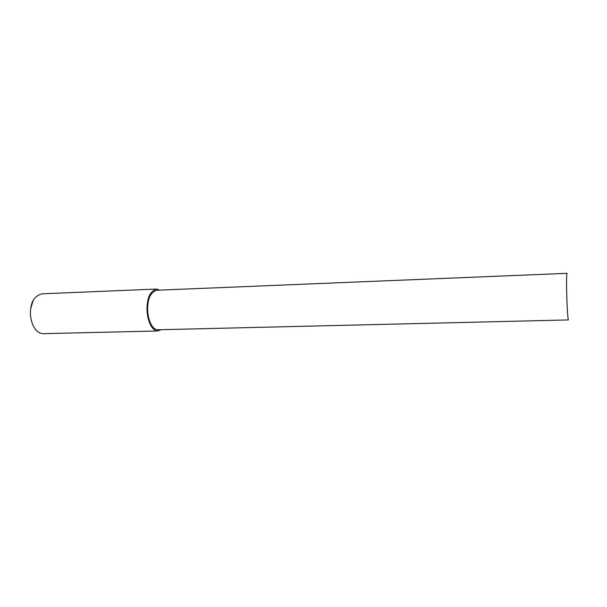 <?xml version="1.0" encoding="UTF-8"?>
<svg xmlns="http://www.w3.org/2000/svg" width="607" height="607" viewBox="0 0 607 607"><rect width="100%" height="100%" fill="white"/><g stroke="black" fill="none" stroke-linecap="round" stroke-linejoin="round"><path stroke-width="0.91" d="M566.642 290.412C566.779 299.517 567.621 319.138 568.41 319.935L157.744 329.776C149.724 329.26 146.644 312.757 147.865 305.025C148.404 297.081 151.302 292.157 156.545 290.252L566.999 273.332C566.551 275.343 566.43 281.033 566.642 290.412M159.816 290.116L156.485 289.046L41.837 293.834C35.191 295.806 31.488 300.799 30.745 308.804C29.136 316.604 32.899 333.197 43.044 333.668L157.752 330.982L161.143 329.692M33.142 300.655L30.593 308.978M156.485 289.046C150.915 291.064 147.85 296.292 147.273 304.714C145.968 312.931 149.246 330.436 157.752 330.982"/></g></svg>
